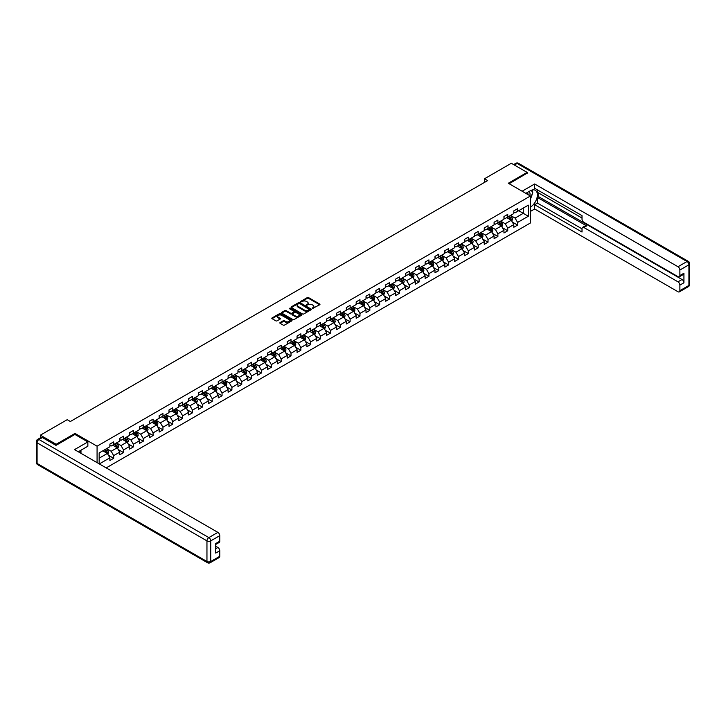 <?xml version="1.0" encoding="UTF-8"?>
<svg xmlns="http://www.w3.org/2000/svg" width="726" height="726" viewBox="0 0 726 726"><rect width="100%" height="100%" fill="white"/><g stroke="black" fill="none" stroke-linecap="round" stroke-linejoin="round"><path stroke-width="1.09" d="M312.244 308.568L319.703 304.766A0.88 0.508 0 0 0 319.703 304.049L308.541 297.606A0.88 0.508 0 0 0 307.298 297.606L300.718 301.408L300.718 301.907L302.433 301.417A2.804 1.615 0 0 1 306.399 301.417L307.334 301.952A2.804 1.615 0 0 1 308.151 303.096A2.804 1.615 0 0 1 307.334 304.248L306.481 305.238L308.205 304.748A2.804 1.615 0 0 1 312.171 304.748L313.097 305.283A2.804 1.615 0 0 1 313.922 306.426A2.804 1.615 0 0 1 313.097 307.57L312.244 308.06M280.091 322.589A0.88 0.508 0 0 0 280.091 323.297L283.222 325.112A0.88 0.508 0 0 0 284.456 325.112L291.77 320.883A0.88 0.508 0 0 0 291.77 320.166L280.617 313.732A0.88 0.508 0 0 0 279.374 313.732L272.059 317.952A0.88 0.508 0 0 0 272.059 318.669L275.844 320.847A0.88 0.508 0 0 0 277.087 320.847L280.218 319.041A0.88 0.508 0 0 0 280.218 318.324L278.339 317.244A2.341 1.352 0 0 1 277.65 316.282A2.341 1.352 0 0 1 279.102 315.039A2.341 1.352 0 0 1 281.652 315.329L289.002 319.567A2.341 1.352 0 0 1 289.692 320.529A2.341 1.352 0 0 1 288.24 321.781A2.341 1.352 0 0 1 285.681 321.482L284.456 320.774A0.88 0.508 0 0 0 283.222 320.774L280.091 322.589L280.091 323.297L283.222 321.509L283.222 320.774M74.978 434.484L74.978 433.431L56.156 444.294L40.366 435.173L40.366 437.805M74.978 433.431L97.075 446.191L530.407 196.002L530.407 222.982L106.205 467.898M527.121 173.369L527.121 172.38L508.309 183.242L530.407 196.002M527.121 172.38L511.34 163.268L484.496 178.759L484.496 182.407M40.366 435.173L67.209 419.682L70.368 421.507L487.654 180.583L484.496 178.759M302.497 313.977A0.88 0.508 0 0 0 303.74 313.977L311.055 309.757A0.88 0.508 0 0 0 311.055 309.04L299.892 302.597A0.88 0.508 0 0 0 298.658 302.597L291.344 306.817A0.88 0.508 0 0 0 291.344 307.534L302.497 313.977M289.447 308.695L290.073 308.786L290.073 308.051L301.417 314.603A0.88 0.508 0 0 1 301.417 315.32L294.103 319.54A0.88 0.508 0 0 1 292.859 319.54L281.706 313.106L281.706 312.389A0.88 0.508 0 0 0 281.706 313.106M281.706 312.389L284.828 310.583A0.88 0.508 0 0 1 286.071 310.583L290.6 313.187A0.88 0.508 0 0 0 291.834 313.187L293.912 311.989A0.88 0.508 0 0 0 293.912 311.272L289.202 308.559L290.073 308.051M97.075 462.634L97.075 446.191M108.41 455.247L113.683 458.297L113.683 455.629L119.745 452.135L119.745 454.794L123.538 452.607L123.538 449.948L129.6 446.445L129.6 449.104L133.384 446.917L133.384 444.258L139.446 440.755L139.446 443.414L143.24 441.226L143.24 438.568L149.302 435.065L149.302 437.733L153.086 435.546L153.086 432.877L159.157 429.384L159.157 432.043L162.942 429.856L162.942 427.197L169.004 423.694L169.004 426.353L172.797 424.165L172.797 421.507L178.859 418.004L178.859 420.663L182.643 418.475L182.643 415.816L188.706 412.314L188.706 414.982L192.499 412.795L192.499 410.126L198.561 406.633L198.561 409.292L202.345 407.105L202.345 404.446L208.407 400.943L208.407 403.602L212.201 401.414L212.201 398.755L218.263 395.253L218.263 397.921L222.047 395.724L222.047 393.065L228.109 389.572L228.109 392.231L231.903 390.043L231.903 387.375L237.965 383.882L237.965 386.541L241.749 384.353L241.749 381.695L247.811 378.192L247.811 380.851L251.604 378.663L251.604 376.004L257.666 372.502L257.666 375.17L261.46 372.983L261.46 370.314L267.522 366.821L267.522 369.48L271.306 367.292L271.306 364.634L277.368 361.131L277.368 363.79L281.162 361.602L281.162 358.943L287.224 355.441L287.224 358.1L291.008 355.912L291.008 353.253L297.07 349.75L297.07 352.419L300.863 350.231L300.863 347.563L306.926 344.07L306.926 346.729L310.71 344.541L310.71 341.882L316.772 338.38L316.772 341.038L320.565 338.851L320.565 336.192L326.627 332.69L326.627 335.348L330.412 333.161L330.412 330.502L336.474 326.999L336.474 329.668L340.267 327.48L340.267 324.812L346.329 321.319L346.329 323.977L350.113 321.79L350.113 319.131L356.176 315.628L356.176 318.287L359.969 316.1L359.969 313.441L366.031 309.938L366.031 312.597L369.824 310.41L369.824 307.751L375.886 304.248L375.886 306.916L379.671 304.729L379.671 302.061L385.733 298.567L385.733 301.226L389.526 299.039L389.526 296.38L395.588 292.877L395.588 295.536L399.373 293.349L399.373 290.69L405.435 287.187L405.435 289.855L409.228 287.668L409.228 285L415.29 281.506L415.29 284.165L419.074 281.978L419.074 279.31L425.137 275.816L425.137 278.475L428.93 276.288L428.93 273.629L434.992 270.126L434.992 272.785L438.776 270.598L438.776 267.939L444.838 264.436L444.838 267.104L448.632 264.917L448.632 262.249L454.694 258.755L454.694 261.414L458.478 259.227L458.478 256.568L464.54 253.065L464.54 255.724L468.334 253.537L468.334 250.878L474.396 247.375L474.396 250.034L478.189 247.847L478.189 245.188L484.251 241.685L484.251 244.353L488.035 242.166L488.035 239.498L494.097 236.004L494.097 238.663L497.891 236.476L497.891 233.817L503.953 230.314L503.953 232.973L507.737 230.786L507.737 228.127L513.799 224.624L513.799 227.283L517.593 225.096L517.593 222.437L528.328 216.239L528.328 205.159L523.274 208.072L523.274 213.326L528.328 216.239M113.683 458.297L109.898 460.484L109.898 457.816L99.317 463.923M99.163 463.832L99.163 452.933L109.898 446.735L109.898 444.076L113.683 441.889L113.683 444.548L119.745 441.045L119.745 438.386L123.538 436.199L123.538 438.858L129.6 435.364L129.6 432.696L133.384 430.509L133.384 433.168L139.446 429.674L139.446 427.006L143.24 424.819L143.24 427.487L149.302 423.984L149.302 421.325L153.086 419.138L153.086 421.797L159.157 418.294L159.157 415.635L162.942 413.448L162.942 416.107L169.004 412.613L169.004 409.945L172.797 407.758L172.797 410.426L178.859 406.923L178.859 404.264L182.643 402.068L182.643 404.736L188.706 401.233L188.706 398.574L192.499 396.387L192.499 399.046L198.561 395.543L198.561 392.884L202.345 390.697L202.345 393.356L208.407 389.862L208.407 387.194L212.201 385.007L212.201 387.675L218.263 384.172L218.263 381.513L222.047 379.326L222.047 381.985L228.109 378.482L228.109 375.823L231.903 373.636L231.903 376.295L237.965 372.792L237.965 370.133L241.749 367.946L241.749 370.605L247.811 367.111L247.811 364.443L251.604 362.256L251.604 364.924L257.666 361.421L257.666 358.762L261.46 356.575L261.46 359.234L267.522 355.731L267.522 353.072L271.306 350.885L271.306 353.544L277.368 350.041L277.368 347.382L281.162 345.195L281.162 347.854L287.224 344.36L287.224 341.692L291.008 339.505L291.008 342.173L297.07 338.67L297.07 336.011L300.863 333.824L300.863 336.483L306.926 332.98L306.926 330.321L310.71 328.134L310.71 330.793L316.772 327.299L316.772 324.631L320.565 322.444L320.565 325.103L326.627 321.609L326.627 318.95L330.412 316.754L330.412 319.422L336.474 315.919L336.474 313.26L340.267 311.073L340.267 313.732L346.329 310.229L346.329 307.57L350.113 305.383L350.113 308.042L356.176 304.548L356.176 301.88L359.969 299.693L359.969 302.361L366.031 298.858L366.031 296.199L369.824 294.012L369.824 296.671L375.886 293.168L375.886 290.509L379.671 288.322L379.671 290.981L385.733 287.478L385.733 284.819L389.526 282.632L389.526 285.291L395.588 281.797L395.588 279.129L399.373 276.942L399.373 279.61L405.435 276.107L405.435 273.448L409.228 271.261L409.228 273.92L415.29 270.417L415.29 267.758L419.074 265.571L419.074 268.23L425.137 264.727L425.137 262.068L428.93 259.881L428.93 262.54L434.992 259.046L434.992 256.378L438.776 254.191L438.776 256.859L444.838 253.356L444.838 250.697L448.632 248.51L448.632 251.169L454.694 247.666L454.694 245.007L458.478 242.82L458.478 245.479L464.54 241.985L464.54 239.317L468.334 237.13L468.334 239.789L474.396 236.295L474.396 233.627L478.189 231.44L478.189 234.108L484.251 230.605L484.251 227.946L488.035 225.759L488.035 228.418L494.097 224.915L494.097 222.256L497.891 220.069L497.891 222.728L503.953 219.234L503.953 216.566L507.737 214.379L507.737 217.047L513.799 213.544L513.799 210.885L517.593 208.698L517.593 211.357L528.328 205.159M112.675 445.129L117.222 447.751L111.16 451.254L106.613 448.632M109.898 445.274L111.16 446.009L113.683 444.548M111.16 451.254L113.683 455.629M117.222 447.751L119.745 452.135M122.522 439.439L127.077 442.07L121.015 445.564L116.459 442.942M119.745 439.593L121.015 440.319L123.538 438.858M121.015 445.564L123.538 449.948M127.077 442.07L129.6 446.445M132.377 433.758L136.924 436.38L130.861 439.883L126.315 437.252M129.6 433.903L130.861 434.629L133.384 433.168M130.861 439.883L133.384 444.258M136.924 436.38L139.446 440.755M142.232 428.068L146.779 430.69L140.717 434.193L136.17 431.571M139.446 428.213L140.717 428.939L143.24 427.487M140.717 434.193L143.24 438.568M146.779 430.69L149.302 435.065M152.079 422.378L156.625 425.009L150.563 428.503L146.017 425.881M149.302 422.523L150.563 423.258L153.086 421.797M150.563 428.503L153.086 432.877M156.625 425.009L159.157 429.384M161.934 416.697L166.481 419.319L160.419 422.813L155.872 420.191M159.157 416.842L160.419 417.568L162.942 416.107M160.419 422.813L162.942 427.197M166.481 419.319L169.004 423.694M171.781 411.007L176.327 413.629L170.265 417.132L165.719 414.501M169.004 411.152L170.265 411.878L172.797 410.426M170.265 417.132L172.797 421.507M176.327 413.629L178.859 418.004M181.636 405.317L186.183 407.939L180.121 411.442L175.574 408.82M178.859 405.462L180.121 406.188L182.643 404.736M180.121 411.442L182.643 415.816M186.183 407.939L188.706 412.314M191.482 399.627L196.029 402.258L189.967 405.752L185.42 403.13M188.706 399.772L189.967 400.507L192.499 399.046M189.967 405.752L192.499 410.126M196.029 402.258L198.561 406.633M201.338 393.946L205.885 396.568L199.822 400.071L195.276 397.44M198.561 394.091L199.822 394.817L202.345 393.356M199.822 400.071L202.345 404.446M205.885 396.568L208.407 400.943M211.184 388.256L215.731 390.878L209.669 394.381L205.122 391.759M208.407 388.401L209.669 389.127L212.201 387.675M209.669 394.381L212.201 398.755M215.731 390.878L218.263 395.253M221.04 382.566L225.586 385.188L219.524 388.691L214.978 386.069M218.263 382.711L219.524 383.446L222.047 381.985M219.524 388.691L222.047 393.065M225.586 385.188L228.109 389.572M230.895 376.876L235.442 379.507L229.38 383.001L224.824 380.379M228.109 377.021L229.38 377.756L231.903 376.295M229.38 383.001L231.903 387.375M235.442 379.507L237.965 383.882M240.742 371.195L245.288 373.817L239.226 377.32L234.68 374.689M237.965 371.34L239.226 372.066L241.749 370.605M239.226 377.32L241.749 381.695M245.288 373.817L247.811 378.192M250.597 365.505L255.144 368.127L249.082 371.63L244.535 369.008M247.811 365.65L249.082 366.376L251.604 364.924M249.082 371.63L251.604 376.004M255.144 368.127L257.666 372.502M260.443 359.815L264.99 362.437L258.928 365.94L254.381 363.318M257.666 359.96L258.928 360.695L261.46 359.234M258.928 365.94L261.46 370.314M264.99 362.437L267.522 366.821M270.299 354.125L274.845 356.756L268.783 360.25L264.237 357.628M267.522 354.279L268.783 355.005L271.306 353.544M268.783 360.25L271.306 364.634M274.845 356.756L277.368 361.131M280.145 348.444L284.692 351.066L278.63 354.569L274.083 351.938M277.368 348.589L278.63 349.315L281.162 347.854M278.63 354.569L281.162 358.943M284.692 351.066L287.224 355.441M290.001 342.754L294.547 345.376L288.485 348.879L283.939 346.257M287.224 342.899L288.485 343.625L291.008 342.173M288.485 348.879L291.008 353.253M294.547 345.376L297.07 349.75M299.847 337.064L304.394 339.695L298.332 343.189L293.785 340.567M297.07 337.209L298.332 337.944L300.863 336.483M298.332 343.189L300.863 347.563M304.394 339.695L306.926 344.07M309.703 331.383L314.249 334.005L308.187 337.499L303.64 334.877M306.926 331.528L308.187 332.254L310.71 330.793M308.187 337.499L310.71 341.882M314.249 334.005L316.772 338.38M319.549 325.693L324.095 328.315L318.033 331.818L313.487 329.187M316.772 325.838L318.033 326.564L320.565 325.103M318.033 331.818L320.565 336.192M324.095 328.315L326.627 332.69M329.404 320.003L333.951 322.625L327.889 326.128L323.342 323.506M326.627 320.148L327.889 320.874L330.412 319.422M327.889 326.128L330.412 330.502M333.951 322.625L336.474 326.999M339.26 314.313L343.806 316.944L337.744 320.438L333.198 317.816M336.474 314.458L337.744 315.193L340.267 313.732M337.744 320.438L340.267 324.812M343.806 316.944L346.329 321.319M349.106 308.632L353.653 311.254L347.591 314.757L343.044 312.126M346.329 308.777L347.591 309.503L350.113 308.042M347.591 314.757L350.113 319.131M353.653 311.254L356.176 315.628M358.962 302.942L363.508 305.564L357.446 309.067L352.9 306.445M356.176 303.087L357.446 303.813L359.969 302.361M357.446 309.067L359.969 313.441M363.508 305.564L366.031 309.938M368.808 297.252L373.355 299.874L367.292 303.377L362.746 300.755M366.031 297.397L367.292 298.132L369.824 296.671M367.292 303.377L369.824 307.751M373.355 299.874L375.886 304.248M378.663 291.562L383.21 294.193L377.148 297.687L372.601 295.065M375.886 291.707L377.148 292.442L379.671 290.981M377.148 297.687L379.671 302.061M383.21 294.193L385.733 298.567M388.51 285.881L393.056 288.503L386.994 292.006L382.448 289.375M385.733 286.026L386.994 286.752L389.526 285.291M386.994 292.006L389.526 296.38M393.056 288.503L395.588 292.877M398.365 280.191L402.912 282.813L396.85 286.316L392.303 283.694M395.588 280.336L396.85 281.062L399.373 279.61M396.85 286.316L399.373 290.69M402.912 282.813L405.435 287.187M408.212 274.501L412.758 277.123L406.696 280.626L402.15 278.004M405.435 274.646L406.696 275.381L409.228 273.92M406.696 280.626L409.228 285M412.758 277.123L415.29 281.506M418.067 268.811L422.614 271.442L416.552 274.936L412.005 272.314M415.29 268.956L416.552 269.691L419.074 268.23M416.552 274.936L419.074 279.31M422.614 271.442L425.137 275.816M427.913 263.13L432.469 265.752L426.398 269.255L421.851 266.623M425.137 263.275L426.398 264.001L428.93 262.54M426.398 269.255L428.93 273.629M432.469 265.752L434.992 270.126M437.769 257.44L442.315 260.062L436.253 263.565L431.707 260.943M434.992 257.585L436.253 258.311L438.776 256.859M436.253 263.565L438.776 267.939M442.315 260.062L444.838 264.436M447.624 251.75L452.171 254.372L446.109 257.875L441.562 255.253M444.838 251.895L446.109 252.63L448.632 251.169M446.109 257.875L448.632 262.249M452.171 254.372L454.694 258.755M457.471 246.06L462.017 248.691L455.955 252.185L451.409 249.562M454.694 246.214L455.955 246.94L458.478 245.479M455.955 252.185L458.478 256.568M462.017 248.691L464.54 253.065M467.326 240.379L471.873 243.001L465.811 246.504L461.264 243.872M464.54 240.524L465.811 241.25L468.334 239.789M465.811 246.504L468.334 250.878M471.873 243.001L474.396 247.375M477.173 234.689L481.719 237.311L475.657 240.814L471.11 238.192M474.396 234.834L475.657 235.56L478.189 234.108M475.657 240.814L478.189 245.188M481.719 237.311L484.251 241.685M487.028 228.999L491.575 231.63L485.512 235.124L480.966 232.501M484.251 229.144L485.512 229.879L488.035 228.418M485.512 235.124L488.035 239.498M491.575 231.63L494.097 236.004M496.874 223.318L501.421 225.94L495.359 229.434L490.812 226.811M494.097 223.463L495.359 224.189L497.891 222.728M495.359 229.434L497.891 233.817M501.421 225.94L503.953 230.314M506.73 217.628L511.276 220.25L505.214 223.753L500.668 221.121M503.953 217.773L505.214 218.499L507.737 217.047M505.214 223.753L507.737 228.127M511.276 220.25L513.799 224.624M518.727 210.694L523.274 213.326L515.061 218.063L510.514 215.44M513.799 212.083L515.061 212.809L517.593 211.357M515.061 218.063L517.593 222.437M56.156 444.294L56.156 445.274M99.163 458.179L107.366 453.441L102.82 450.819M107.366 453.441L109.898 457.816M512.32 222.056L517.593 225.096M502.465 227.746L507.737 230.786M492.618 233.427L497.891 236.476M482.763 239.117L488.035 242.166M472.916 244.807L478.189 247.847M463.061 250.497L468.334 253.537M453.205 256.178L458.478 259.227M443.359 261.868L448.632 264.917M433.504 267.558L438.776 270.598M423.657 273.248L428.93 276.288M413.802 278.929L419.074 281.978M403.955 284.619L409.228 287.668M394.1 290.309L399.373 293.349M384.254 295.999L389.526 299.039M374.398 301.68L379.671 304.729M364.543 307.37L369.824 310.41M354.696 313.06L359.969 316.1M344.841 318.741L350.113 321.79M334.995 324.431L340.267 327.48M325.139 330.121L330.412 333.161M315.293 335.811L320.565 338.851M305.437 341.492L310.71 344.541M295.591 347.182L300.863 350.231M285.735 352.872L291.008 355.912M275.889 358.562L281.162 361.602M266.034 364.243L271.306 367.292M256.178 369.933L261.46 372.983M246.332 375.623L251.604 378.663M236.476 381.313L241.749 384.353M226.63 386.994L231.903 390.043M216.775 392.684L222.047 395.724M206.928 398.374L212.201 401.414M197.073 404.055L202.345 407.105M187.226 409.745L192.499 412.795M177.371 415.435L182.643 418.475M167.524 421.125L172.797 424.165M157.669 426.806L162.942 429.856M147.814 432.496L153.086 435.546M137.967 438.186L143.24 441.226M128.112 443.876L133.384 446.917M118.265 449.557L123.538 452.607M312.489 308.65L313.097 308.305A2.804 1.615 0 0 0 313.922 307.152L313.922 306.426M308.151 303.096L308.151 303.831A2.804 1.615 0 0 1 307.334 304.974L306.726 305.319M319.685 304.766L308.541 298.332A0.88 0.508 0 0 0 307.298 298.332L300.963 301.998M311.055 309.04L311.055 309.757L299.892 303.323A0.88 0.508 0 0 0 298.658 303.323L291.353 307.543L291.344 306.817M309.503 309.648L299.711 303.495L297.941 304.012A2.804 1.615 0 0 0 297.125 305.156A2.804 1.615 0 0 0 297.941 306.299L304.639 310.165A2.804 1.615 0 0 0 308.604 310.165L309.503 309.648L309.503 310.374L309.503 309.875M297.125 305.156L297.125 305.882A2.804 1.615 0 0 0 297.941 307.034L297.941 306.299M309.503 310.374L308.604 310.9A2.804 1.615 0 0 1 304.639 310.9L297.941 307.034M281.715 313.106L284.828 311.309L284.828 310.583M294.166 311.635L294.166 312.361A0.88 0.508 0 0 1 293.912 312.725L291.834 313.922A0.88 0.508 0 0 1 290.6 313.922L286.071 311.309A0.88 0.508 0 0 0 284.828 311.309M290.073 308.786L301.399 315.329M295.291 315.901A2.341 1.352 0 0 0 297.851 316.191A2.341 1.352 0 0 0 299.293 314.948A2.341 1.352 0 0 0 298.613 313.986L296.017 312.489A0.88 0.508 0 0 0 294.783 312.489L292.705 313.696A0.88 0.508 0 0 0 292.705 314.403L295.291 315.901L295.291 316.627A2.341 1.352 0 0 0 297.851 316.926A2.341 1.352 0 0 0 299.293 315.674L299.293 314.948M292.451 314.049L292.451 314.775A0.88 0.508 0 0 0 292.705 315.138L292.705 314.403M295.291 316.627L292.705 315.138M289.692 320.529L289.692 321.255A2.341 1.352 0 0 1 288.24 322.507A2.341 1.352 0 0 1 285.681 322.217L284.456 321.509A0.88 0.508 0 0 0 283.222 321.509M277.65 316.282L277.65 317.017A2.341 1.352 0 0 0 278.339 317.97L278.339 317.244M280.2 319.05L278.339 317.97M291.77 320.166L291.77 320.883L280.617 314.458A0.88 0.508 0 0 0 279.374 314.458L272.078 318.669L272.059 317.952M511.776 221.112L512.529 219.225A2.369 1.37 -120 0 0 511.766 217.21L510.469 215.468M508.191 218.472L507.311 217.292M508.509 216.602L509.815 218.335A2.369 1.37 60 0 1 510.487 219.76L511.249 219.325A2.369 1.37 -120 0 0 510.569 217.9L509.271 216.157M508.672 216.502L510.124 218.435A1.207 0.699 60 0 1 510.342 218.798L511.249 219.325M529.835 195.675A5.808 3.349 120 0 0 528.973 191.546M527.983 194.604A3.975 2.296 120 0 0 527.167 192.608A3.975 2.296 120 0 0 527.149 192.599M531.196 190.339L532.748 192.544L530.407 198.561M79.76 450.9L81.221 453.478M525.833 193.361L530.279 190.793A10.046 5.799 120 0 1 535.307 190.294A10.046 5.799 120 0 1 536.868 198.262A10.046 5.799 120 0 1 530.407 207.128M530.407 211.429L534.645 208.988L534.645 204.687L582.007 232.03L582.007 228.599A2.677 1.543 -120 0 1 582.561 227.374A2.677 1.543 -120 0 1 583.895 227.51L677.993 281.833L682.032 279.501A2.677 1.543 60 0 1 683.928 282.777L683.928 273.23A2.677 1.543 60 0 1 683.375 274.455L679.327 276.787A2.677 1.543 -120 0 0 679.881 275.562L679.881 270.018A2.677 1.543 -120 0 0 677.993 266.732L687.023 261.523L517.148 163.45L514.398 165.038M538.683 193.016L538.683 196.737L537.422 197.463L537.422 203.08L534.645 204.687M537.422 189.876L537.422 192.29L582.007 218.027M679.327 276.787A2.677 1.543 -120 0 1 677.993 276.651L583.895 222.328A2.677 1.543 -120 0 1 582.007 219.043L582.007 215.622L534.645 188.279L534.645 183.977L677.993 266.732M522.103 191.21L534.645 183.977M534.645 208.988L677.993 291.743A2.677 1.543 -120 0 0 679.327 291.879A2.677 1.543 -120 0 0 679.881 290.654L679.881 285.109A2.677 1.543 -120 0 0 677.993 281.833M527.121 173.142L509.162 183.732M537.422 197.463L586.672 225.904L583.895 227.51M538.683 196.737L682.032 279.501M537.422 203.08L582.007 228.817M582.561 227.374L585.337 225.768A2.677 1.543 60 0 1 586.672 225.904M530.407 198.851A10.046 5.799 120 0 0 532.24 193.851M532.403 192.054A10.046 5.799 120 0 0 532.149 190.003M42.389 437.551L38.977 439.511A2.677 1.543 -120 0 0 37.643 439.384L41.046 437.415A2.677 1.543 60 0 1 42.389 437.551L55.966 445.383L74.914 434.447L87.855 441.925L87.855 446.227L78.889 451.4A10.046 5.799 120 0 0 78.281 451.781M87.855 441.925L74.533 449.612L217.882 532.376A2.677 1.543 60 0 1 219.778 535.661L219.778 541.197A2.677 1.543 60 0 1 219.225 542.431L215.731 544.436M80.976 452.616L80.976 450.202M215.731 548.711L217.882 547.468A2.677 1.543 60 0 1 219.778 550.753L219.778 556.298A2.677 1.543 60 0 1 219.225 557.523L210.195 562.732A2.677 1.543 -120 0 0 210.749 561.507L219.778 556.298M219.778 541.197L215.731 543.538L215.731 553.085L219.778 550.753M217.882 547.468L215.731 546.233M501.92 226.802L502.673 224.915A2.369 1.37 -120 0 0 501.92 222.891L500.613 221.158M498.345 224.162L497.455 222.982M498.662 222.283L499.96 224.025A2.369 1.37 60 0 1 500.641 225.45L501.394 225.015A2.369 1.37 -120 0 0 500.722 223.59L499.415 221.847M498.826 222.192L500.268 224.116A1.207 0.699 60 0 1 500.486 224.488L501.394 225.015M492.074 232.492L492.827 230.596A2.369 1.37 -120 0 0 492.065 228.581L490.767 226.839M488.489 229.852L487.609 228.663M488.807 227.973L490.114 229.715A2.369 1.37 60 0 1 490.785 231.14L491.547 230.696A2.369 1.37 -120 0 0 490.867 229.28L489.56 227.537M488.97 227.882L490.413 229.806A1.207 0.699 60 0 1 490.64 230.178L491.547 230.696M482.218 238.182L482.972 236.286A2.369 1.37 -120 0 0 482.218 234.271L480.911 232.529M478.643 235.533L477.753 234.353M478.951 233.663L480.258 235.396A2.369 1.37 60 0 1 480.939 236.821L481.692 236.386A2.369 1.37 -120 0 0 481.02 234.961L479.714 233.227M479.124 233.563L480.567 235.496A1.207 0.699 60 0 1 480.784 235.859L481.692 236.386M472.372 243.863L473.116 241.976A2.369 1.37 -120 0 0 472.363 239.961L471.065 238.219M468.787 241.223L467.907 240.043M469.105 239.344L470.412 241.086A2.369 1.37 60 0 1 471.083 242.511L471.846 242.076A2.369 1.37 -120 0 0 471.165 240.651L469.858 238.908M469.268 239.253L470.711 241.186A1.207 0.699 60 0 1 470.938 241.549L471.846 242.076M462.516 249.553L463.27 247.657A2.369 1.37 -120 0 0 462.516 245.642L461.21 243.909M458.941 246.913L458.052 245.733M459.249 245.034L460.556 246.776A2.369 1.37 60 0 1 461.237 248.201L461.99 247.766A2.369 1.37 -120 0 0 461.309 246.341L460.012 244.598M459.422 244.943L460.865 246.867A1.207 0.699 60 0 1 461.083 247.239L461.99 247.766M452.67 255.243L453.414 253.347A2.369 1.37 -120 0 0 452.661 251.332L451.363 249.59M449.085 252.603L448.205 251.414M449.403 250.724L450.701 252.466A2.369 1.37 60 0 1 451.381 253.891L452.144 253.447A2.369 1.37 -120 0 0 451.463 252.022L450.156 250.288M449.566 250.624L451.009 252.557A1.207 0.699 60 0 1 451.227 252.92L452.144 253.447M442.815 260.924L443.568 259.037A2.369 1.37 -120 0 0 442.815 257.022L441.508 255.28M439.239 258.284L438.35 257.104M439.548 256.414L440.854 258.147A2.369 1.37 60 0 1 441.535 259.572L442.288 259.137A2.369 1.37 -120 0 0 441.608 257.712L440.31 255.969M439.711 256.314L441.163 258.247A1.207 0.699 60 0 1 441.381 258.61L442.288 259.137M432.959 266.614L433.712 264.727A2.369 1.37 -120 0 0 432.959 262.712L431.652 260.97M429.384 263.974L428.494 262.794M429.701 262.095L430.999 263.837A2.369 1.37 60 0 1 431.68 265.262L432.433 264.827A2.369 1.37 -120 0 0 431.761 263.402L430.454 261.659M429.865 262.004L431.308 263.937A1.207 0.699 60 0 1 431.525 264.3L432.433 264.827M423.113 272.304L423.866 270.408A2.369 1.37 -120 0 0 423.104 268.393L421.806 266.66M419.528 269.664L418.648 268.475M419.846 267.785L421.153 269.527A2.369 1.37 60 0 1 421.824 270.952L422.586 270.517A2.369 1.37 -120 0 0 421.906 269.092L420.608 267.35M420.009 267.694L421.461 269.618A1.207 0.699 60 0 1 421.679 269.99L422.586 270.517M413.257 277.994L414.011 276.098A2.369 1.37 -120 0 0 413.257 274.083L411.951 272.341M409.682 275.345L408.792 274.165M409.999 273.475L411.297 275.218A2.369 1.37 60 0 1 411.978 276.633L412.731 276.198A2.369 1.37 -120 0 0 412.059 274.773L410.753 273.04M410.163 273.375L411.606 275.308A1.207 0.699 60 0 1 411.824 275.671L412.731 276.198M403.411 283.675L404.164 281.788A2.369 1.37 -120 0 0 403.402 279.773L402.104 278.031M399.826 281.035L398.946 279.855M400.144 279.165L401.451 280.898A2.369 1.37 60 0 1 402.122 282.323L402.885 281.888A2.369 1.37 -120 0 0 402.204 280.463L400.906 278.72M400.307 279.065L401.759 280.998A1.207 0.699 60 0 1 401.977 281.361L402.885 281.888M393.556 289.365L394.309 287.478A2.369 1.37 -120 0 0 393.556 285.463L392.249 283.721M389.98 286.725L389.091 285.545M390.289 284.846L391.595 286.589A2.369 1.37 60 0 1 392.276 288.013L393.029 287.578A2.369 1.37 -120 0 0 392.358 286.153L391.051 284.41M390.461 284.755L391.904 286.688A1.207 0.699 60 0 1 392.122 287.051L393.029 287.578M383.709 295.055L384.462 293.159A2.369 1.37 -120 0 0 383.7 291.144L382.402 289.411M380.125 292.415L379.244 291.226M380.442 290.536L381.749 292.279A2.369 1.37 60 0 1 382.42 293.703L383.183 293.259A2.369 1.37 -120 0 0 382.502 291.843L381.195 290.101M380.605 290.445L382.048 292.369A1.207 0.699 60 0 1 382.275 292.741L383.183 293.259M373.854 300.745L374.607 298.849A2.369 1.37 -120 0 0 373.854 296.834L372.547 295.092M370.278 298.096L369.389 296.916M370.587 296.226L371.894 297.969A2.369 1.37 60 0 1 372.574 299.384L373.327 298.949A2.369 1.37 -120 0 0 372.656 297.524L371.349 295.791M370.759 296.126L372.202 298.059A1.207 0.699 60 0 1 372.42 298.422L373.327 298.949M364.007 306.426L364.751 304.539A2.369 1.37 -120 0 0 363.998 302.524L362.701 300.782M360.423 303.786L359.542 302.606M360.74 301.916L362.038 303.649A2.369 1.37 60 0 1 362.719 305.074L363.481 304.639A2.369 1.37 -120 0 0 362.8 303.214L361.494 301.471M360.904 301.816L362.347 303.749A1.207 0.699 60 0 1 362.573 304.112L363.481 304.639M354.152 312.116L354.905 310.229A2.369 1.37 -120 0 0 354.152 308.205L352.845 306.472M350.576 309.476L349.687 308.296M350.885 307.597L352.192 309.34A2.369 1.37 60 0 1 352.872 310.764L353.626 310.329A2.369 1.37 -120 0 0 352.945 308.904L351.647 307.162M351.048 307.506L352.5 309.43A1.207 0.699 60 0 1 352.718 309.802L353.626 310.329M344.305 317.806L345.05 315.91A2.369 1.37 -120 0 0 344.296 313.895L342.99 312.153M340.721 315.166L339.841 313.977M341.038 313.287L342.336 315.03A2.369 1.37 60 0 1 343.017 316.454L343.779 316.01A2.369 1.37 -120 0 0 343.099 314.594L341.792 312.852M341.202 313.196L342.645 315.12A1.207 0.699 60 0 1 342.863 315.492L343.779 316.01M334.45 323.497L335.203 321.6A2.369 1.37 -120 0 0 334.45 319.585L333.143 317.843M330.875 320.847L329.985 319.667M331.183 318.977L332.49 320.71A2.369 1.37 60 0 1 333.161 322.135L333.924 321.7A2.369 1.37 -120 0 0 333.243 320.275L331.945 318.542M331.346 318.877L332.798 320.81A1.207 0.699 60 0 1 333.016 321.173L333.924 321.7M324.595 329.177L325.348 327.29A2.369 1.37 -120 0 0 324.595 325.275L323.288 323.533M321.019 326.537L320.13 325.357M321.337 324.658L322.634 326.401A2.369 1.37 60 0 1 323.315 327.825L324.068 327.39A2.369 1.37 -120 0 0 323.397 325.965L322.09 324.223M321.5 324.567L322.943 326.5A1.207 0.699 60 0 1 323.161 326.863L324.068 327.39M314.748 334.868L315.501 332.971A2.369 1.37 -120 0 0 314.739 330.956L313.441 329.223M311.164 332.227L310.283 331.047M311.481 330.348L312.788 332.091A2.369 1.37 60 0 1 313.46 333.515L314.222 333.08A2.369 1.37 -120 0 0 313.541 331.655L312.244 329.913M311.645 330.257L313.097 332.181A1.207 0.699 60 0 1 313.314 332.553L314.222 333.08M304.893 340.558L305.646 338.661A2.369 1.37 -120 0 0 304.893 336.646L303.586 334.904M301.317 337.917L300.428 336.728M301.635 336.038L302.933 337.781A2.369 1.37 60 0 1 303.613 339.205L304.366 338.761A2.369 1.37 -120 0 0 303.695 337.336L302.388 335.603M301.798 335.938L303.241 337.871A1.207 0.699 60 0 1 303.459 338.243L304.366 338.761M295.046 346.238L295.8 344.351A2.369 1.37 -120 0 0 295.037 342.336L293.74 340.594M291.462 343.598L290.582 342.418M291.779 341.728L293.086 343.462A2.369 1.37 60 0 1 293.758 344.886L294.52 344.451A2.369 1.37 -120 0 0 293.839 343.026L292.542 341.284M291.943 341.628L293.395 343.561A1.207 0.699 60 0 1 293.613 343.924L294.52 344.451M285.191 351.928L285.944 350.041A2.369 1.37 -120 0 0 285.191 348.026L283.884 346.284M281.615 349.288L280.726 348.108M281.924 347.409L283.231 349.152A2.369 1.37 60 0 1 283.911 350.576L284.665 350.141A2.369 1.37 -120 0 0 283.993 348.716L282.686 346.974M282.096 347.318L283.539 349.251A1.207 0.699 60 0 1 283.757 349.614L284.665 350.141M275.345 357.619L276.089 355.722A2.369 1.37 -120 0 0 275.335 353.707L274.038 351.974M271.76 354.978L270.88 353.798M272.078 353.099L273.384 354.842A2.369 1.37 60 0 1 274.056 356.266L274.818 355.831A2.369 1.37 -120 0 0 274.138 354.406L272.831 352.664M272.241 353.008L273.684 354.932A1.207 0.699 60 0 1 273.911 355.304L274.818 355.831M265.489 363.309L266.242 361.412A2.369 1.37 -120 0 0 265.489 359.397L264.182 357.655M261.914 360.659L261.024 359.479M262.222 358.789L263.529 360.532A2.369 1.37 60 0 1 264.21 361.947L264.963 361.512A2.369 1.37 -120 0 0 264.291 360.087L262.984 358.354M262.395 358.689L263.837 360.622A1.207 0.699 60 0 1 264.055 360.985L264.963 361.512M255.643 368.99L256.387 367.102A2.369 1.37 -120 0 0 255.634 365.087L254.336 363.345M252.058 366.349L251.178 365.169M252.376 364.479L253.673 366.213A2.369 1.37 60 0 1 254.354 367.637L255.116 367.202A2.369 1.37 -120 0 0 254.436 365.777L253.129 364.035M252.539 364.379L253.982 366.312A1.207 0.699 60 0 1 254.2 366.675L255.116 367.202M245.787 374.68L246.541 372.792A2.369 1.37 -120 0 0 245.787 370.777L244.48 369.035M242.212 372.039L241.322 370.859M242.52 370.16L243.827 371.903A2.369 1.37 60 0 1 244.508 373.327L245.261 372.892A2.369 1.37 -120 0 0 244.58 371.467L243.283 369.725M242.684 370.069L244.136 372.002A1.207 0.699 60 0 1 244.353 372.365L245.261 372.892M235.941 380.37L236.685 378.473A2.369 1.37 -120 0 0 235.932 376.458L234.625 374.725M232.356 377.729L231.476 376.54M232.674 375.85L233.972 377.593A2.369 1.37 60 0 1 234.652 379.017L235.415 378.573A2.369 1.37 -120 0 0 234.734 377.157L233.427 375.415M232.837 375.759L234.28 377.683A1.207 0.699 60 0 1 234.498 378.055L235.415 378.573M226.085 386.06L226.839 384.163A2.369 1.37 -120 0 0 226.085 382.148L224.779 380.406M222.51 383.41L221.621 382.23M222.818 381.54L224.125 383.283A2.369 1.37 60 0 1 224.797 384.698L225.559 384.263A2.369 1.37 -120 0 0 224.879 382.838L223.581 381.105M222.982 381.44L224.434 383.373A1.207 0.699 60 0 1 224.652 383.736L225.559 384.263M216.23 391.741L216.983 389.853A2.369 1.37 -120 0 0 216.23 387.838L214.923 386.096M212.654 389.1L211.765 387.92M212.972 387.23L214.27 388.964A2.369 1.37 60 0 1 214.95 390.388L215.704 389.953A2.369 1.37 -120 0 0 215.032 388.528L213.725 386.786M213.135 387.13L214.578 389.063A1.207 0.699 60 0 1 214.796 389.426L215.704 389.953M206.384 397.431L207.137 395.543A2.369 1.37 -120 0 0 206.375 393.519L205.077 391.786M202.799 394.79L201.919 393.61M203.117 392.911L204.423 394.654A2.369 1.37 60 0 1 205.095 396.078L205.857 395.643A2.369 1.37 -120 0 0 205.177 394.218L203.879 392.476M203.28 392.82L204.732 394.753A1.207 0.699 60 0 1 204.95 395.116L205.857 395.643M196.528 403.121L197.281 401.224A2.369 1.37 -120 0 0 196.528 399.209L195.221 397.476M192.953 400.48L192.063 399.291M193.27 398.601L194.568 400.344A2.369 1.37 60 0 1 195.249 401.768L196.002 401.324A2.369 1.37 -120 0 0 195.33 399.908L194.024 398.166M193.434 398.51L194.877 400.434A1.207 0.699 60 0 1 195.094 400.806L196.002 401.324M186.682 408.811L187.435 406.914A2.369 1.37 -120 0 0 186.673 404.899L185.375 403.157M183.097 406.161L182.217 404.981M183.415 404.291L184.722 406.034A2.369 1.37 60 0 1 185.393 407.449L186.155 407.014A2.369 1.37 -120 0 0 185.475 405.589L184.177 403.856M183.578 404.191L185.03 406.124A1.207 0.699 60 0 1 185.248 406.487L186.155 407.014M176.826 414.492L177.58 412.604A2.369 1.37 -120 0 0 176.826 410.589L175.52 408.847M173.251 411.851L172.361 410.671M173.559 409.981L174.866 411.715A2.369 1.37 60 0 1 175.547 413.139L176.3 412.704A2.369 1.37 -120 0 0 175.628 411.279L174.322 409.537M173.732 409.881L175.175 411.814A1.207 0.699 60 0 1 175.393 412.177L176.3 412.704M166.98 420.182L167.724 418.285A2.369 1.37 -120 0 0 166.971 416.27L165.673 414.537M163.395 417.541L162.515 416.361M163.713 415.662L165.02 417.405A2.369 1.37 60 0 1 165.691 418.829L166.454 418.394A2.369 1.37 -120 0 0 165.773 416.969L164.466 415.227M163.876 415.571L165.319 417.495A1.207 0.699 60 0 1 165.546 417.867L166.454 418.394M157.125 425.872L157.878 423.975A2.369 1.37 -120 0 0 157.125 421.96L155.818 420.218M153.549 423.231L152.66 422.042M153.858 421.352L155.164 423.095A2.369 1.37 60 0 1 155.845 424.519L156.598 424.075A2.369 1.37 -120 0 0 155.918 422.659L154.62 420.917M154.03 421.252L155.473 423.185A1.207 0.699 60 0 1 155.691 423.557L156.598 424.075M147.278 431.553L148.022 429.665A2.369 1.37 -120 0 0 147.269 427.65L145.971 425.908M143.694 428.912L142.813 427.732M144.011 427.042L145.309 428.776A2.369 1.37 60 0 1 145.99 430.2L146.752 429.765A2.369 1.37 -120 0 0 146.071 428.34L144.764 426.607M144.175 426.942L145.617 428.875A1.207 0.699 60 0 1 145.835 429.238L146.752 429.765M137.423 437.243L138.176 435.355A2.369 1.37 -120 0 0 137.423 433.34L136.116 431.598M133.847 434.602L132.958 433.422M134.156 432.723L135.463 434.466A2.369 1.37 60 0 1 136.143 435.89L136.896 435.455A2.369 1.37 -120 0 0 136.216 434.03L134.918 432.288M134.319 432.632L135.771 434.565A1.207 0.699 60 0 1 135.989 434.928L136.896 435.455M127.576 442.933L128.321 441.036A2.369 1.37 -120 0 0 127.567 439.021L126.26 437.288M123.992 440.292L123.111 439.112M124.309 438.413L125.607 440.156A2.369 1.37 60 0 1 126.288 441.58L127.041 441.145A2.369 1.37 -120 0 0 126.369 439.72L125.063 437.978M124.473 438.322L125.916 440.246A1.207 0.699 60 0 1 126.133 440.618L127.041 441.145M117.721 448.623L118.474 446.726A2.369 1.37 -120 0 0 117.721 444.711L116.414 442.969M114.145 445.973L113.256 444.793M114.454 444.103L115.761 445.846A2.369 1.37 60 0 1 116.432 447.27L117.195 446.826A2.369 1.37 -120 0 0 116.514 445.401L115.216 443.668M114.617 444.003L116.069 445.936A1.207 0.699 60 0 1 116.287 446.299L117.195 446.826M107.865 454.304L108.619 452.416A2.369 1.37 -120 0 0 107.865 450.401L106.559 448.659M104.29 451.663L103.401 450.483M104.608 449.793L105.905 451.527A2.369 1.37 60 0 1 106.586 452.951L107.339 452.516A2.369 1.37 -120 0 0 106.668 451.091L105.361 449.349M104.771 449.693L106.214 451.626A1.207 0.699 60 0 1 106.432 451.989L107.339 452.516M313.097 308.305L313.097 307.57M306.481 305.238L306.481 304.738M307.334 304.974L307.334 304.248M300.718 301.907L300.718 301.408M307.298 298.332L307.298 297.606M308.541 298.332L308.541 297.606M319.703 304.766L319.703 304.049M298.658 303.323L298.658 302.597M299.892 303.323L299.892 302.597M304.639 310.9L304.639 310.165M308.604 310.9L308.604 310.165M286.071 311.309L286.071 310.583M290.6 313.922L290.6 313.187M291.834 313.922L291.834 313.187M293.912 312.725L293.912 311.989M301.417 315.32L301.417 314.603M284.456 321.509L284.456 320.774M285.681 322.217L285.681 321.482M280.218 319.041L280.218 318.324M279.374 314.458L279.374 313.732M280.617 314.458L280.617 313.732M511.04 220.114L512.511 219.27M510.569 217.9L511.766 217.21M508.89 218.871L509.815 218.335M679.881 275.562L683.928 273.23M683.928 282.777L679.881 285.109M679.881 290.654L688.92 285.436L688.92 264.799L679.881 270.018M688.92 285.436A2.677 1.543 60 0 1 688.357 286.67A2.677 2.677 0 0 0 689.7 284.347A2.677 1.543 180 0 1 688.92 285.436M688.92 264.799A2.677 1.543 0 0 0 689.7 263.71A2.677 2.677 0 0 0 688.357 261.387A2.677 1.543 -60 0 0 687.023 261.523A2.677 1.543 60 0 1 688.92 264.799M513.618 164.584L515.805 163.314A2.677 1.543 60 0 1 517.148 163.45A2.677 1.543 -60 0 1 518.491 163.314L688.357 261.387M37.643 439.384A2.677 2.677 0 0 0 36.3 441.707A2.677 1.543 180 0 0 37.08 442.796A2.677 1.543 -60 0 1 38.977 439.511L208.852 537.594A2.677 1.543 -60 0 0 206.955 540.87L37.08 442.796L37.08 463.433L206.955 561.507L206.955 540.87A2.677 1.543 -0 0 0 210.749 540.87L210.749 561.507A2.677 1.543 180 0 1 206.955 561.507A2.677 1.543 -60 0 0 207.509 562.732A2.677 2.677 0 0 0 210.195 562.732M219.778 535.661L210.749 540.87A2.677 1.543 -120 0 0 208.852 537.594L217.882 532.376M37.643 464.658A2.677 1.543 -60 0 1 37.08 463.433A2.677 1.543 -0 0 1 36.3 462.344A2.677 2.677 0 0 0 37.643 464.658L207.509 562.732M501.194 225.804L502.655 224.96M500.722 223.59L501.92 222.891M499.034 224.561L499.96 224.025M491.339 231.494L492.809 230.641M490.867 229.28L492.065 228.581M489.188 230.251L490.114 229.715M481.483 237.175L482.953 236.331M481.02 234.961L482.218 234.271M479.332 235.932L480.258 235.396M471.637 242.865L473.107 242.021M471.165 240.651L472.363 239.961M469.486 241.622L470.412 241.086M461.781 248.555L463.252 247.702M461.309 246.341L462.516 245.642M459.631 247.312L460.556 246.776M451.935 254.245L453.405 253.392M451.463 252.022L452.661 251.332M449.775 253.002L450.701 252.466M442.08 259.926L443.55 259.082M441.608 257.712L442.815 257.022M439.929 258.683L440.854 258.147M432.233 265.616L433.703 264.772M431.761 263.402L432.959 262.712M430.073 264.373L430.999 263.837M422.378 271.306L423.848 270.453M421.906 269.092L423.104 268.393M420.227 270.063L421.153 269.527M412.531 276.996L413.992 276.143M412.059 274.773L413.257 274.083M410.371 275.744L411.297 275.218M402.676 282.677L404.146 281.833M402.204 280.463L403.402 279.773M400.525 281.434L401.451 280.898M392.83 288.367L394.291 287.523M392.358 286.153L393.556 285.463M390.67 287.124L391.595 286.589M382.974 294.057L384.444 293.204M382.502 291.843L383.7 291.144M380.823 292.814L381.749 292.279M373.119 299.747L374.589 298.894M372.656 297.524L373.854 296.834M370.968 298.495L371.894 297.969M363.272 305.428L364.742 304.584M362.8 303.214L363.998 302.524M361.112 304.185L362.038 303.649M353.417 311.118L354.887 310.274M352.945 308.904L354.152 308.205M351.266 309.875L352.192 309.34M343.57 316.808L345.041 315.955M343.099 314.594L344.296 313.895M341.411 315.565L342.336 315.03M333.715 322.489L335.185 321.645M333.243 320.275L334.45 319.585M331.564 321.246L332.49 320.71M323.869 328.179L325.339 327.335M323.397 325.965L324.595 325.275M321.709 326.936L322.634 326.401M314.013 333.869L315.483 333.025M313.541 331.655L314.739 330.956M311.862 332.626L312.788 332.091M304.167 339.559L305.628 338.706M303.695 337.336L304.893 336.646M302.007 338.316L302.933 337.781M294.311 345.24L295.781 344.396M293.839 343.026L295.037 342.336M292.161 343.997L293.086 343.462M284.465 350.93L285.926 350.086M283.993 348.716L285.191 348.026M282.305 349.687L283.231 349.152M274.61 356.62L276.08 355.767M274.138 354.406L275.335 353.707M272.459 355.377L273.384 354.842M264.754 362.31L266.224 361.457M264.291 360.087L265.489 359.397M262.603 361.067L263.529 360.532M254.908 367.991L256.378 367.147M254.436 365.777L255.634 365.087M252.748 366.748L253.673 366.213M245.052 373.681L246.522 372.837M244.58 371.467L245.787 370.777M242.901 372.438L243.827 371.903M235.206 379.371L236.676 378.518M234.734 377.157L235.932 376.458M233.046 378.128L233.972 377.593M225.35 385.061L226.821 384.208M224.879 382.838L226.085 382.148M223.2 383.809L224.125 383.283M215.504 390.742L216.965 389.898M215.032 388.528L216.23 387.838M213.344 389.499L214.27 388.964M205.649 396.432L207.119 395.588M205.177 394.218L206.375 393.519M203.498 395.189L204.423 394.654M195.802 402.122L197.263 401.269M195.33 399.908L196.528 399.209M193.642 400.879L194.568 400.344M185.947 407.803L187.417 406.959M185.475 405.589L186.673 404.899M183.796 406.56L184.722 406.034M176.1 413.493L177.561 412.649M175.628 411.279L176.826 410.589M173.941 412.25L174.866 411.715M166.245 419.183L167.715 418.339M165.773 416.969L166.971 416.27M164.094 417.94L165.02 417.405M156.389 424.873L157.86 424.02M155.918 422.659L157.125 421.96M154.239 423.63L155.164 423.095M146.543 430.554L148.013 429.71M146.071 428.34L147.269 427.65M144.383 429.311L145.309 428.776M136.688 436.244L138.158 435.4M136.216 434.03L137.423 433.34M134.537 435.001L135.463 434.466M126.841 441.934L128.311 441.081M126.369 439.72L127.567 439.021M124.681 440.691L125.607 440.156M116.986 447.624L118.456 446.771M116.514 445.401L117.721 444.711M114.835 446.381L115.761 445.846M107.139 453.305L108.601 452.461M106.668 451.091L107.865 450.401M104.98 452.062L105.905 451.527M309.684 310.129L309.684 309.394M679.327 291.879L688.357 286.67M689.7 284.347L689.7 263.71M518.491 163.314A2.677 2.677 0 0 0 515.805 163.314M36.3 441.707L36.3 462.344"/></g></svg>
